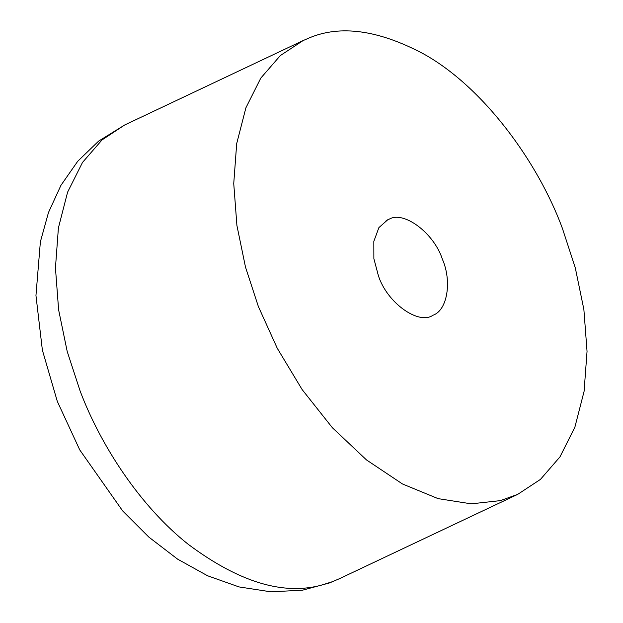 <?xml version="1.0" encoding="UTF-8"?>
<svg xmlns="http://www.w3.org/2000/svg" width="623" height="623" viewBox="0 0 623 623"><rect width="100%" height="100%" fill="white"/><g stroke="black" fill="none" stroke-linecap="round" stroke-linejoin="round"><path stroke-width="0.93" d="M432.977 315.246C418.757 325.276 387.124 302.996 378.387 275.701L373.87 258.638L373.823 241.397L378.901 227.605L387.794 219.717L389.539 218.984C404.101 210.808 434.083 233.236 442.4 259.261C451.948 280.841 447.657 310.199 432.977 315.246L432.977 315.246M423.313 53.765C483.012 86.722 537.898 161.668 562.421 228.431L575.294 267.859L583.876 309.475L587.045 351.388L584.086 391.361L574.889 427.144L559.976 456.877L540.445 479.399L517.713 494.366L500.355 500.627L471.19 503.836L438.078 498.626L402.505 483.985L366.511 459.945L332.378 427.736L302.155 389.601L277.274 348.296L258.366 306.524L245.493 267.096L236.911 225.487L233.742 183.575L236.693 143.602L245.898 107.818L260.803 78.085L280.334 55.564L303.058 40.596L308.782 38.112C340.103 24.679 378.278 29.896 423.313 53.765M389.539 218.984L386.135 220.597M80.071 390.87L67.198 351.442L58.617 309.833L55.447 267.921L58.398 227.948L67.596 192.164L82.509 162.432L102.04 139.91L124.764 124.943L98.59 141.141L77.75 161.232L60.937 185.35L48.485 212.498L40.378 241.81L35.955 295.512L42.38 350.126L57.316 401.399L79.752 449.915L122.669 510.93L148.858 537.112L177.578 559.127L207.591 575.777L238.998 586.913L271.06 591.85L302.661 590.145L329.481 582.941L339.426 578.705L332.441 581.68L322.06 584.974C283.566 595.736 238.952 582.178 188.208 544.292C140.385 506.491 100.677 445.663 80.071 390.87M517.729 494.358L339.426 578.705M303.058 40.596L124.764 124.943"/></g></svg>
